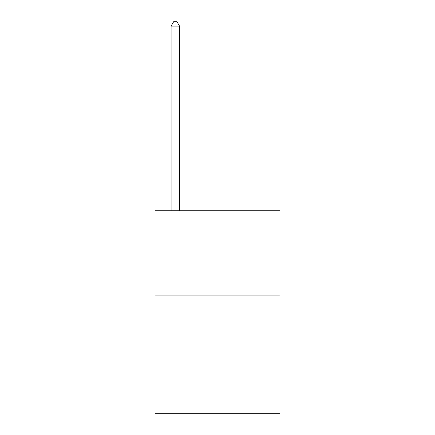 <?xml version="1.0" encoding="UTF-8"?>
<svg xmlns="http://www.w3.org/2000/svg" width="435" height="435" viewBox="0 0 435 435"><rect width="100%" height="100%" fill="white"/><g stroke="black" fill="none" stroke-linecap="round" stroke-linejoin="round"><path stroke-width="0.65" d="M279.939 295.126L279.939 413.25L155.061 413.25L155.061 210.752L279.939 210.752L279.939 295.126L155.061 295.126M179.53 210.752L179.53 26.138L171.096 26.138L171.096 210.752M171.096 26.138L173.625 21.75L177.001 21.75L179.53 26.138"/></g></svg>
